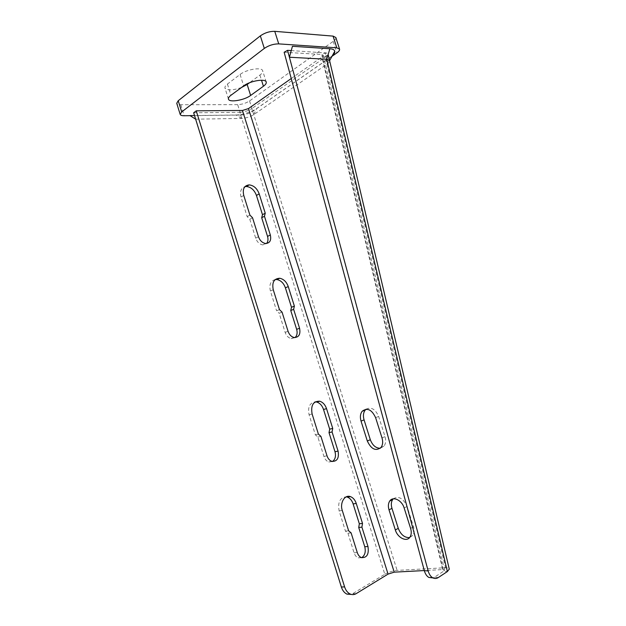 <?xml version="1.0" encoding="UTF-8"?>
<svg xmlns="http://www.w3.org/2000/svg" width="626" height="626" viewBox="0 0 626 626"><rect width="100%" height="100%" fill="white"/><g stroke="black" fill="none" stroke-linecap="round" stroke-linejoin="round"><path stroke-width="0.47" stroke-dasharray="3.13 2.35" d="M335.841 37.505C336.115 38.601 335.239 39.884 333.212 41.363L249.563 100.935C245.995 103.196 242.035 104.44 237.684 104.659L240.94 115.035C245.282 114.769 249.242 113.525 252.826 111.303L331.999 56.293M240.94 115.035L190.077 115.677M237.684 104.659L180.757 104.738C178.441 104.714 177.103 104.237 176.735 103.298M241.487 87.491C232.715 90.488 227.215 90.66 224.977 88.008C224.671 86.881 225.485 85.566 227.426 84.064L240.087 74.463C246.425 69.337 262.051 66.833 262.67 70.769C262.998 72.021 262.075 73.461 259.9 75.089L249.477 82.773M295.042 337.602L291.192 338.58C288.383 337.868 286.364 335.802 285.143 332.375L279.173 313.274L282.052 312.116M279.462 309.612L276.59 310.786L279.173 313.274M273.257 289.752L270.401 291.004L276.59 310.786M270.401 291.004C268.992 284.72 270.596 280.902 275.197 279.556M193.653 112.782L239.821 112.336L384.81 574.277L351.382 594.434M332.5 461.518L328.76 461.965C326.522 461.151 324.91 459.312 323.932 456.432L317.883 437.089L315.347 434.804L309.087 414.764C307.609 407.182 309.651 402.878 315.214 401.845M361.656 557.703L358.127 557.821C356.257 556.991 354.895 555.309 354.05 552.766L347.939 533.235L345.45 531.106L339.128 510.871C337.633 502.146 340.012 497.474 346.256 496.841M243.757 195.429L241.033 197.026L247.153 216.619L249.782 219.264L255.69 238.177C257.153 242.098 259.54 244.343 262.842 244.907L266.566 243.491M241.033 197.026C239.703 191.564 241.002 188.113 244.915 186.673M320.927 436.392L317.883 437.089M318.391 434.092L315.347 434.804M351.123 532.906L347.939 533.235M348.627 530.77L345.45 531.106M252.536 217.746L249.782 219.264M249.907 215.094L247.153 216.619M384.81 574.277C388.715 572.109 392.807 570.81 397.111 570.388L445.555 567.719C447.715 567.813 448.952 568.275 449.272 569.089M239.821 112.336C244.218 112.07 248.217 110.818 251.84 108.556L397.111 570.388M291.246 78.532L321.936 56.966L325.324 57.154L251.84 108.556M393.238 498.844C398.582 495.643 403.199 498.171 407.08 506.418L413.512 526.771C414.522 530.183 414.326 533.023 412.941 535.285L409.576 537.593M366.077 409.216C371.171 406.665 375.357 409.075 378.636 416.447L385.013 436.612C386.117 440.446 385.796 443.615 384.043 446.111L380.287 448.263M284.141 52.263L321.787 54.47L323.251 55.244L321.936 56.966L442.707 569.582L424.295 570.56M438.317 577.54L434.467 577.219L443.537 571.264L321.787 54.47L324.01 53.28L327.015 53.061L328.032 53.969L327.711 55.229L325.324 57.154L445.555 567.719L442.707 569.582L444.538 570.2L443.537 571.264L447.371 571.561M324.01 53.28L325.199 52.647L326.749 59.243M327.015 53.061L291.254 50.573M434.467 577.219L432.996 577.931M195.648 119.175L241.738 118.416C246.12 118.134 250.126 116.874 253.757 114.644L326.983 64.173L329.714 57.764L256.652 108.533C250.439 112.39 243.569 114.55 236.033 115.004L194.514 115.528M332.273 55.8L329.714 57.764M326.983 64.173C328.83 62.874 329.714 61.716 329.62 60.699M249.563 100.935L252.826 111.303M333.212 41.363L336.905 52.889M180.757 104.738L184.185 115.755M227.426 84.064L230.947 95.277M240.087 74.463L243.67 85.879M259.9 75.089L261.519 80.222M288.054 331.287L285.143 332.375M327.007 455.806L323.932 456.432M312.108 413.982L309.087 414.764M357.258 552.515L354.05 552.766M342.273 510.456L339.128 510.871M258.475 236.738L255.69 238.177M352.947 593.722L356.202 593.628M404.153 507.991L407.08 506.418M410.609 528.43L413.512 526.771M375.616 417.659L378.636 416.447M382.009 437.91L385.013 436.612M253.757 114.644L256.652 108.533M241.738 118.416L236.033 115.004M228.459 99.111L224.977 88.008M266.238 82.061L262.67 70.769M294.11 337.516L291.192 338.58M331.843 461.362L328.76 461.965M361.343 557.586L358.127 557.821M265.635 243.498L262.842 244.907M323.251 55.244L444.538 570.2M327.711 55.229L323.219 57.036M328.032 53.969L328.165 54.517M410.046 536.975L412.941 535.285M381.054 447.433L384.043 446.111"/><path stroke-width="0.94" d="M190.077 115.677L184.185 115.755C181.876 115.755 180.546 115.309 180.186 114.409L181.704 111.921L264.313 48.413C268.781 45.385 273.585 43.875 278.734 43.883L336.811 47.826L339.566 49.141C339.824 50.197 338.94 51.442 336.905 52.889L331.999 56.293M250.627 95.457C244.359 100.238 229.155 102.797 228.459 99.111C228.169 98.032 228.999 96.756 230.947 95.277L243.67 85.879C250.048 80.864 265.659 78.266 266.238 82.061C266.543 83.258 265.604 84.659 263.421 86.255L250.627 95.457L247.168 84.471L241.487 87.491M180.186 114.409L176.735 103.298L178.222 100.731L260.346 35.862C264.79 32.779 269.595 31.269 274.759 31.339L333.063 36.112L335.841 37.505L339.566 49.141M249.477 82.773L247.168 84.471M291.246 78.532L248.491 108.58L242.458 110.473L196.243 110.825L344.605 586.891C345.763 590.412 347.626 592.783 350.184 594.019C352.258 594.911 354.261 594.778 356.202 593.628L388.057 574.105L394.231 572.156L424.295 570.56M326.537 408.668L332.735 428.434L332.07 431.948L338.079 451.103C339.214 458.177 337.14 461.597 331.843 461.362C329.605 460.548 327.993 458.702 327.007 455.806L320.927 436.392L318.391 434.092L312.108 413.982C310.668 405.343 313.203 401.094 319.698 401.219C322.875 402.205 325.16 404.693 326.537 408.668L323.517 409.459C322.14 405.492 319.87 403.019 316.693 402.041L315.214 401.845M356.257 503.46L362.517 523.422L361.914 527.147L367.971 546.49C369.105 554.292 366.899 557.993 361.343 557.586C359.465 556.757 358.103 555.066 357.258 552.515L351.123 532.906L348.627 530.77L342.273 510.456C339.636 502.803 344.801 494.305 350.497 496.645C353.158 497.686 355.075 499.955 356.257 503.46L353.111 503.899C351.929 500.409 350.012 498.139 347.36 497.107L346.256 496.841M259.187 193.872C257.122 188.449 253.788 185.46 249.187 184.881C244.179 185.492 242.364 189.005 243.757 195.429L249.907 215.094L252.536 217.746L258.475 236.738C259.946 240.674 262.333 242.927 265.635 243.498C269.884 243.17 271.449 240.329 270.33 234.977L264.454 216.244L265.244 213.2L259.187 193.872L256.449 195.453C254.391 190.054 251.057 187.072 246.464 186.509L244.915 186.673M288.257 286.583L294.376 306.106L293.641 309.346L299.572 328.259C300.707 334.354 298.892 337.445 294.11 337.516C291.301 336.796 289.275 334.722 288.054 331.287L282.052 312.116L279.462 309.612L273.257 289.752C271.825 282.381 273.985 278.554 279.728 278.265C283.688 279.071 286.536 281.849 288.257 286.583L285.393 287.827C283.68 283.101 280.839 280.346 276.888 279.54L275.197 279.556M299.572 328.259L296.654 329.346C297.616 332.883 297.076 335.63 295.042 337.602M294.376 306.106L291.489 307.272L285.393 287.827M293.641 309.346L290.754 310.504L291.489 307.272M296.654 329.346L290.754 310.504M351.382 594.434L346.929 594.121C344.37 592.885 342.516 590.521 341.358 587.016L344.605 586.891M196.243 110.825L193.653 112.782L341.358 587.016M338.079 451.103L334.996 451.737C336.092 456.127 335.262 459.39 332.5 461.518M334.996 451.737L329.018 432.652L329.683 429.154L323.517 409.459M367.971 546.49L364.77 546.764C365.952 551.827 364.911 555.473 361.656 557.703M364.77 546.764L358.729 527.491L359.34 523.782L353.111 503.899M270.33 234.977L267.537 236.409L261.691 217.738L262.482 214.71L256.449 195.453M267.537 236.409C268.366 239.328 268.045 241.691 266.566 243.491M332.735 428.434L329.683 429.154M332.07 431.948L329.018 432.652M362.517 523.422L359.34 523.782M361.914 527.147L358.729 527.491M265.244 213.2L262.482 214.71M264.454 216.244L261.691 217.738M389.02 509.885C387.979 506.332 388.214 503.382 389.732 501.05C392.932 495.917 401.908 500.135 404.153 507.991L410.609 528.43C411.618 531.85 411.431 534.698 410.046 536.975C406.853 542.413 397.573 537.883 395.35 529.979L389.02 509.885L391.954 508.328L398.261 528.344C400.812 534.714 404.584 537.797 409.576 537.593M391.954 508.328C390.914 504.791 391.156 501.849 392.674 499.525L393.238 498.844M361.038 421.095C359.895 417.088 360.279 413.802 362.188 411.243C367.313 407.44 371.789 409.576 375.616 417.659L382.009 437.91C383.12 441.76 382.799 444.937 381.054 447.433C375.811 451.44 371.234 449.288 367.313 441.001L361.038 421.095L364.066 419.882L370.318 439.71C372.486 445.36 375.811 448.208 380.287 448.263M364.066 419.882C362.931 415.891 363.315 412.62 365.224 410.061L366.077 409.216M449.272 569.089L447.371 571.561L438.317 577.54C436.439 578.737 434.554 578.8 432.652 577.743L428.794 577.422C426.736 576.155 425.242 573.901 424.318 570.654L284.141 52.263L287.545 50.346L291.254 50.573M287.545 50.346L428.168 570.951C429.092 574.206 430.586 576.476 432.652 577.743M432.996 577.931L428.794 577.422M329.62 60.699L326.749 59.243L289.408 57.248L292.436 46.285L329.879 48.758C332.75 48.961 334.386 49.798 334.769 51.269C334.98 52.592 334.143 54.102 332.273 55.8M194.514 115.528L189.928 115.583L195.648 119.175M333.063 36.112L336.811 47.826M274.759 31.339L278.734 43.883M260.346 35.862L264.313 48.413M178.222 100.731L181.704 111.921M261.519 80.222L263.421 86.255M242.458 110.473L388.057 574.105M248.491 108.58L394.231 572.156M329.879 48.758L326.749 59.243L447.371 571.561M428.168 570.951L424.318 570.654M395.35 529.979L398.261 528.344M367.313 441.001L370.318 439.71M279.728 278.265L276.888 279.54M319.698 401.219L316.693 402.041M350.497 496.645L347.36 497.107M249.187 184.881L246.464 186.509M346.929 594.121L350.184 594.019M328.165 54.517L449.304 569.23M389.732 501.05L392.674 499.525M362.188 411.243L365.224 410.061M334.769 51.269L329.605 60.644"/></g></svg>
